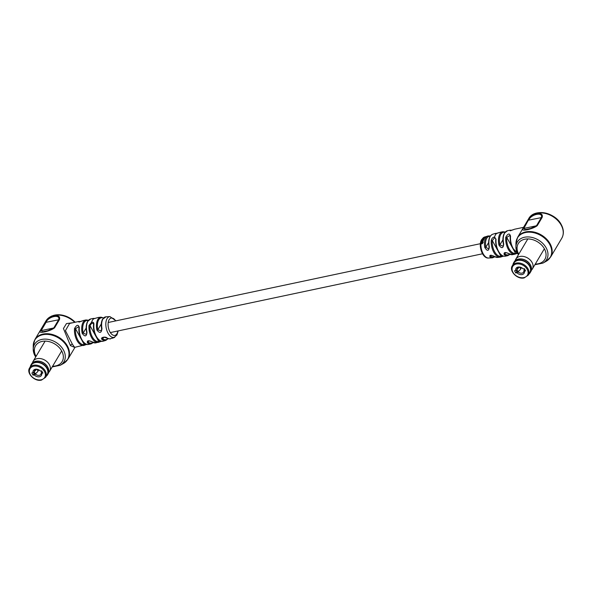 <?xml version="1.0" encoding="UTF-8"?>
<svg xmlns="http://www.w3.org/2000/svg" width="593" height="593" viewBox="0 0 593 593"><rect width="100%" height="100%" fill="white"/><g stroke="black" fill="none" stroke-linecap="round" stroke-linejoin="round"><path stroke-width="0.89" d="M481.064 243.968L482.339 243.686L483.206 242.352L483.006 241.395L482.309 242.908L481.79 241.685L481.093 243.464A10.637 5.633 -102 0 0 481.064 243.968L482.213 243.464L483.006 241.395M482.428 243.13L481.916 241.907M481.79 241.685L482.287 241.937M481.257 242.834L481.494 243.523M481.79 240.009L483.288 239.898L481.486 240.966A10.637 5.633 -102 0 0 481.39 241.366L482.635 241.181L483.866 239.476A10.956 5.804 -102 0 1 483.977 239.209L481.931 239.683A10.637 5.633 -102 0 0 481.79 240.009L483.414 240.121M481.39 241.366L483.666 240.128L483.532 239.624M482.168 239.179L484.214 238.712A10.956 5.804 -102 0 1 484.377 238.423L482.324 238.897A10.637 5.633 -102 0 0 482.168 239.179L484.088 238.49A10.956 5.804 -102 0 1 484.251 238.201M503.516 256.154L500.536 257.088A0.697 0.593 -102.1 0 1 500.499 257.095A12.119 6.419 -102 0 1 500.247 257.14A12.119 6.419 -102 0 1 491.293 240.41C491.656 238.497 492.739 237.356 494.54 236.992L496.052 239.283A12.231 6.479 78 0 0 498.565 251.35A12.231 6.479 78 0 0 505.332 256.183A12.231 6.479 78 0 0 505.377 256.176M503.479 256.146L500.588 257.073M494.873 256.806L492.524 257.799A11.2 5.93 -102 0 1 490.085 257.073C489.195 254.886 490.7 254.701 494.599 256.517A11.875 6.293 78 0 0 497.579 257.444L494.303 256.443A0.697 0.519 -55 0 0 494.599 256.517M490.181 236.325A10.504 5.567 78 0 0 485.8 247.288L488.906 249.008L489.314 246.94C488.802 251.239 487.29 251.417 484.785 247.474A11.2 5.93 -102 0 1 485.793 237.897A11.2 5.93 -102 0 1 487.906 235.97L487.268 236.207M510.358 236.622L510.551 236.214A12.231 6.479 78 0 0 513.064 248.282A12.231 6.479 78 0 0 517.155 252.692M514.702 229.202A0.697 0.593 77.3 0 1 514.709 229.194C511.077 230.477 509.483 230.818 509.936 230.21A0.697 0.593 77.3 0 1 510.566 230.521M495.859 239.691L496.052 239.283M500.21 232.271A0.697 0.593 77.3 0 1 500.218 232.263L496.615 233.494A12.231 6.479 -102 0 0 495.414 234.947A12.231 6.479 -102 0 0 494.54 236.992A0.697 0.43 86 0 0 494.569 237.852L495.615 238.393L495.741 239.498C495.437 243.649 496.252 247.577 498.194 251.276C500.344 254.96 502.723 256.591 505.332 256.183L507.801 255.665A12.231 6.479 -102 0 1 504.22 254.679C503.553 252.24 505.147 251.906 509.002 253.671A12.231 6.479 78 0 0 512.582 254.649L515.043 254.13A12.231 6.479 -102 0 1 508.275 249.29A12.231 6.479 -102 0 1 505.762 237.23C507.971 233.345 509.565 233.005 510.551 236.214M517.437 253.293L515.087 254.115A0.697 0.593 -102.7 0 0 515.525 253.315L517.266 252.937M496.749 233.457L496.615 233.494C494.858 233.79 494.473 233.761 495.459 233.39A0.697 0.593 77.9 0 1 496.059 233.598M488.906 249.008L489.047 247.007C487.972 240.232 489.181 235.977 492.672 234.242L495.459 233.39M486.312 236.637L486.816 236.555M484.933 237.089L485.044 237.541L483.858 238.29L482.606 238.468L486.156 236.637A11.111 5.893 -102 0 1 486.379 236.451L483.532 237.496A10.637 5.633 -102 0 0 483.317 237.674L484.592 237.482M485.059 237.311L486.282 236.859A11.111 5.893 -102 0 1 486.497 236.674L486.379 236.451M528.222 220.396C530.401 213.428 544.292 210.508 542.128 217.453L537.288 225.599C533.211 229.128 519.335 232.063 523.389 228.542L528.222 220.396L523.938 228.268L525.176 229.632L530.639 228.475L536.576 225.592L541.416 217.446C543.277 211.649 530.861 214.251 528.778 220.122L542.128 217.453M520.891 231.811L523.337 227.697M503.724 244.108L503.405 244.175C502.516 239.683 502.849 236.021 504.398 233.182L507.512 230.721A12.231 6.479 78 0 0 504.695 232.982A12.231 6.479 78 0 0 503.724 244.108C503.257 248.46 501.663 248.801 498.943 245.124L499.884 244.916L503.235 246.221L503.531 244.316M497.579 257.444L500.536 257.088A0.697 0.593 -102.1 0 0 500.974 256.28L502.827 255.939M494.569 237.852L492.294 240.558L497.905 250.735M517.215 252.826L512.693 248.208C510.751 244.509 509.928 240.58 510.239 236.429L510.113 235.325L506.733 237.385L512.404 247.666M490.285 255.524L490.774 256.302L491.382 255.286M512.582 254.649L508.646 253.604C506.125 252.499 504.732 252.299 504.45 252.996L504.858 253.93L505.673 252.559M488.617 242.559L485.8 247.288L484.785 247.474M503.235 246.221L503.509 244.153M490.085 257.073A0.697 0.526 -57.6 0 0 490.774 256.302A10.504 5.567 78 0 0 494.458 256.554M494.147 256.22A0.697 0.519 -55 0 0 494.303 256.443C491.649 255.249 490.307 254.946 490.278 255.524M500.218 232.263A0.697 0.593 77.3 0 1 500.225 232.263L500.27 232.256A12.231 6.479 78 0 0 500.225 232.263L495.392 233.657L495.763 233.953M491.293 240.41L492.294 240.558A11.423 6.049 78 0 0 494.644 251.766A11.423 6.049 78 0 0 500.974 256.28L498.498 251.803M504.22 254.679A0.697 0.511 -53.8 0 0 504.858 253.93A11.534 6.108 78 0 0 509.624 254.204M514.709 229.194L514.761 229.187A12.231 6.479 78 0 0 514.717 229.194A0.697 0.593 77.3 0 1 514.717 229.194L510.217 230.818M505.762 237.23L506.733 237.385A11.534 6.108 78 0 0 509.098 248.763A11.534 6.108 78 0 0 515.525 253.315L512.997 248.734M481.138 242.619L481.368 243.3M481.894 243.352L481.761 242.114L482.013 243.034L481.412 242.633L481.983 242.189M483.406 239.402L483.547 239.906L483.74 239.253A10.956 5.804 -102 0 1 483.851 238.986M482.606 238.468A10.637 5.633 -102 0 1 482.791 238.223L484.696 237.348M483.317 237.674L484.577 237.459M484.229 237.141L484.659 236.933L484.281 237.23M484.6 237.111L487.105 236.281M112.04 337.98L113.152 337.536A10.637 5.633 78 0 0 113.441 337.513L113.567 337.728A10.637 5.633 78 0 1 113.278 337.758L111.84 338.18M113.975 337.639L113.204 337.61M93.894 324.541L93.553 324.764L93.405 323.622L91.767 323.126L89.988 325.616L89.017 325.453L91.567 322.303C93.279 321.917 94.057 322.666 93.894 324.541A12.119 6.419 78 0 0 96.392 336.431A12.119 6.419 78 0 0 103.108 341.22L105.895 340.36A11.875 6.293 -102 0 1 102.174 339.589C99.498 337.55 105.465 336.09 107.266 338.121A11.2 5.93 78 0 0 110.661 338.64L112.129 338.084M101.959 328.515L101.566 328.611C100.906 324.734 101.255 321.584 102.596 319.153L106.043 316.81A11.2 5.93 78 0 0 102.967 318.945A11.2 5.93 78 0 0 101.959 328.515C101.425 333.103 99.735 333.607 96.889 330.019A11.875 6.293 -102 0 1 97.867 319.419A11.875 6.293 -102 0 1 100.988 317.166L104.264 318.167M78.995 327.729L78.869 326.624L75.489 328.685A11.534 6.108 78 0 0 77.861 340.056A11.534 6.108 78 0 0 84.28 344.607A0.697 0.593 77.3 0 1 83.85 345.415A12.231 6.479 -102 0 1 83.806 345.422A12.231 6.479 -102 0 1 77.038 340.582A12.231 6.479 -102 0 1 74.525 328.522C76.734 324.638 78.328 324.304 79.306 327.506L78.995 327.729C78.002 335.808 83.746 345.927 88.587 344.407A12.231 6.479 78 0 0 88.631 344.4M100.076 341.294L98.779 341.538L89.988 325.616A11.534 6.108 78 0 0 92.352 336.987A11.534 6.108 78 0 0 98.779 341.538A0.697 0.593 77.3 0 1 98.342 342.346A12.231 6.479 -102 0 1 98.297 342.354A12.231 6.479 -102 0 1 91.537 337.513A12.231 6.479 -102 0 1 89.017 325.453M74.577 347.379L70.434 345.6L63.436 328.522L66.468 323.578L73.072 322.696M69.611 323.422L65.415 330.657L72.376 344.192L74.659 347.357L86.823 344.392M86.978 332.339L86.66 332.399C85.77 327.914 86.104 324.245 87.653 321.406L90.773 318.945A12.231 6.479 78 0 0 87.949 321.206A12.231 6.479 78 0 0 86.978 332.339C86.511 336.683 84.918 337.024 82.197 333.348A12.231 6.479 -102 0 1 85.985 319.961L83.524 320.479A12.231 6.479 78 0 0 83.48 320.487C79.833 321.769 78.239 322.11 78.691 321.502A12.231 6.479 -102 0 1 78.736 321.495L69.596 323.43M100.988 317.166L98.319 317.47A12.119 6.419 78 0 0 98.067 317.514L93.642 318.804C92.508 318.849 92.352 318.723 93.19 318.434A12.231 6.479 -102 0 1 93.234 318.426L90.773 318.945M45.528 322.585C47.699 315.617 61.59 312.696 59.426 319.642L54.586 327.788C50.516 331.317 36.633 334.252 40.687 330.731L46.084 322.31L41.243 330.457L42.474 331.821L47.944 330.664L53.881 327.781L58.714 319.634C60.575 313.838 48.166 316.432 46.084 322.31L59.426 319.642M101.952 341.116L98.342 342.346M86.786 344.385L83.902 345.4M93.279 342.606L91.055 343.888A12.231 6.479 -102 0 1 87.475 342.902C86.808 340.464 88.401 340.13 92.256 341.894A0.697 0.511 126.2 0 1 91.9 341.827L95.836 342.873A12.231 6.479 78 0 1 92.256 341.894M81.752 340.026L84.28 344.607L86.148 344.192M103.434 318.048A11.178 5.923 78 0 0 98.697 319.864A11.178 5.923 78 0 0 97.771 329.841L101.307 330.835L101.67 328.611L101.321 330.812M88.246 320.554A11.534 6.108 78 0 0 83.139 333.147L86.489 334.445L86.786 332.547M107.266 338.121A0.697 0.526 -57.6 0 1 106.851 338.084L106.851 338.084C104.316 337.135 102.826 337.069 102.374 337.877L102.745 338.848A0.697 0.519 125 0 1 102.174 339.589M87.712 341.227L88.112 342.154L88.928 340.79M87.475 342.902A0.697 0.511 -53.8 0 0 88.112 342.154A11.534 6.108 78 0 0 92.879 342.428M101.27 323.956L97.771 329.841L96.889 330.019M93.82 318.745A0.697 0.593 -102.7 0 0 93.19 318.434M93.553 324.764L93.553 324.764C92.59 332.777 98.29 342.739 103.071 341.227L103.071 341.227A0.697 0.593 77.9 0 1 103.026 341.234M86.489 334.445L86.763 332.376M86.17 328.048L83.139 333.147L82.197 333.348M78.98 322.118L83.472 320.494A0.697 0.593 -102.7 0 0 83.472 320.494A0.697 0.593 -102.7 0 0 83.465 320.494L83.524 320.479M79.321 321.814A0.697 0.593 -102.7 0 0 78.691 321.502M81.159 338.959L75.489 328.685L74.525 328.522M112.277 338.24L113.248 337.921M114.101 337.61L113.567 337.728M113.671 337.758L113.078 337.988M114.775 337.291L113.656 337.699M37.129 369.439L38.056 371.122A5.189 2.194 151.1 0 1 35.18 373.738L34.379 373.849L33.556 372.36M36.455 369.446A5.189 2.194 151.1 0 1 34.898 370.899M38.715 369.884L38.056 371.122M42.466 372.285L42.11 372.271A5.189 2.194 151.1 0 1 41.732 371.893L41.221 370.966M34.246 374.917L35.528 374.116A3.669 2.698 -149.3 0 0 39.338 375.317A3.669 2.698 -149.3 0 0 40.887 374.279A3.669 2.698 -149.3 0 0 41.162 372.923L41.718 373.338A4.714 3.469 30.7 0 1 39.434 376.763A4.714 3.469 30.7 0 1 34.246 374.917L33.052 375.169L31.829 372.953L33.023 372.7A4.714 3.469 30.7 0 1 35.306 369.276A4.714 3.469 30.7 0 1 40.494 371.122L41.688 370.87L42.911 373.086L41.718 373.338M41.755 371.922L41.162 372.923M29.65 367.882L31.221 365.236A9.258 6.805 30.7 0 1 35.128 362.619A9.258 6.805 30.7 0 1 45.098 366A9.258 6.805 30.7 0 1 47.143 374.694L45.572 377.341L41.503 380.091C34.631 381.966 25.981 372.997 29.65 367.882A9.258 6.805 30.7 0 1 33.556 365.266A9.258 6.805 30.7 0 1 43.526 368.653A9.258 6.805 30.7 0 1 45.572 377.341M33.052 375.169L34.12 373.375M36.121 373.116L35.528 374.116M35.639 369.647L34.305 371.893L33.023 372.7M40.494 371.122L39.931 370.707A3.669 2.698 -149.3 0 0 34.579 370.536A3.669 2.698 -149.3 0 0 34.305 371.893M46.313 376.095A9.525 6.997 -149.3 0 0 45.987 366.689A9.525 6.997 -149.3 0 0 35.017 362.412A9.525 6.997 -149.3 0 0 30.391 366.637M46.195 376.296A9.629 7.079 -149.3 0 0 47.499 374.82A9.629 7.079 -149.3 0 0 45.364 365.785A9.629 7.079 -149.3 0 0 35.002 362.264A9.629 7.079 -149.3 0 0 30.94 364.991A9.629 7.079 -149.3 0 0 30.273 366.837M47.499 374.82L48.063 373.864A9.629 7.079 -149.3 0 0 48.07 367.845A9.629 7.079 -149.3 0 0 36.796 361.144A9.629 7.079 -149.3 0 0 35.573 361.307A9.629 7.079 -149.3 0 0 31.511 364.028L30.94 364.991M47.989 367.66A9.154 6.731 -149.3 0 0 47.907 367.49A9.154 6.731 -149.3 0 0 37.181 361.115A9.154 6.731 -149.3 0 0 36.996 361.13M48.633 372.5L49.086 371.981A9.629 7.079 -149.3 0 0 49.642 371.218A9.629 7.079 -149.3 0 0 47.507 362.182A9.629 7.079 -149.3 0 0 37.144 358.661A9.629 7.079 -149.3 0 0 33.082 361.382A9.629 7.079 -149.3 0 0 32.674 362.234L32.437 362.879M523.923 268.777L524.434 269.704A5.189 2.194 -28.9 0 0 524.812 270.089L525.168 270.097M517.111 271.446L517.882 271.55A5.189 2.194 -28.9 0 0 520.758 268.933L519.831 267.25M520.758 268.933L521.417 267.695M517.6 268.711A5.189 2.194 -28.9 0 0 519.149 267.258M523.196 268.933L522.633 268.518A3.669 2.698 -149.3 0 0 518.823 267.31A3.669 2.698 -149.3 0 0 517.281 268.347A3.669 2.698 -149.3 0 0 517.007 269.711L515.717 270.512A4.714 3.469 30.7 0 1 518 267.087A4.714 3.469 30.7 0 1 523.196 268.933L524.382 268.681L525.613 270.897L524.42 271.149A4.714 3.469 30.7 0 1 522.136 274.574A4.714 3.469 30.7 0 1 516.94 272.736L515.754 272.988L514.531 270.764L515.717 270.512M518.341 267.458L517.007 269.711M512.352 265.694L513.923 263.047A9.258 6.805 30.7 0 1 517.83 260.431A9.258 6.805 30.7 0 1 527.792 263.818A9.258 6.805 30.7 0 1 529.845 272.506L528.274 275.152A9.258 6.805 30.7 0 0 526.221 266.465A9.258 6.805 30.7 0 0 516.258 263.077A9.258 6.805 30.7 0 0 512.352 265.694C508.683 270.808 517.326 279.777 524.205 277.902L528.274 275.152M524.449 269.733L523.856 270.734L524.42 271.149M515.754 272.988L516.822 271.194M516.94 272.736L518.23 271.928A3.669 2.698 -149.3 0 0 523.589 272.098A3.669 2.698 -149.3 0 0 523.856 270.734M518.823 270.927L518.23 271.928M529.015 273.907A9.525 6.997 -149.3 0 0 528.689 264.5A9.525 6.997 -149.3 0 0 517.711 260.223A9.525 6.997 -149.3 0 0 513.086 264.448M528.897 274.107A9.629 7.079 -149.3 0 0 530.194 272.632A9.629 7.079 -149.3 0 0 528.066 263.596A9.629 7.079 -149.3 0 0 517.704 260.075A9.629 7.079 -149.3 0 0 513.642 262.803A9.629 7.079 -149.3 0 0 512.967 264.648M530.194 272.632L530.765 271.676A9.629 7.079 -149.3 0 0 530.772 265.657A9.629 7.079 -149.3 0 0 519.498 258.956A9.629 7.079 -149.3 0 0 518.275 259.119A9.629 7.079 -149.3 0 0 514.213 261.839L513.642 262.803M531.335 270.312L531.78 269.793A9.629 7.079 -149.3 0 0 532.336 269.029A9.629 7.079 -149.3 0 0 530.209 259.993A9.629 7.079 -149.3 0 0 519.846 256.472A9.629 7.079 -149.3 0 0 515.784 259.193A9.629 7.079 -149.3 0 0 515.376 260.045L515.139 260.69M530.691 265.471A9.154 6.731 -149.3 0 0 530.609 265.301A9.154 6.731 -149.3 0 0 519.883 258.933A9.154 6.731 -149.3 0 0 519.69 258.941M482.183 239.216A10.6 5.619 78 0 0 481.939 239.676M481.864 239.839A10.6 5.619 78 0 0 482.153 251.543A10.6 5.619 78 0 0 488.654 258.022C482.502 258.896 477.914 245.376 481.62 239.639L483.369 237.771M492.672 234.242A11.875 6.293 78 0 0 490.292 236.34A11.875 6.293 78 0 0 489.314 246.94M561.163 225.11A19.221 14.128 -149.3 0 0 544.552 213.28A19.221 14.128 -149.3 0 0 528.697 218.669C534.234 208.091 555.122 212.25 561.245 224.569C563.876 229.528 564.047 234.102 561.749 238.297A19.221 14.128 -149.3 0 0 561.163 225.11M534.078 214.095A18.709 13.75 30.7 0 1 561.171 224.48M528.697 218.669L517.615 237.326A19.221 14.128 30.7 0 1 533.47 231.937A19.221 14.128 30.7 0 1 550.089 243.767A19.221 14.128 30.7 0 1 550.667 256.954L546.064 261.365A19.058 14.01 -149.3 0 0 549.644 244.316A19.058 14.01 -149.3 0 0 529.579 232.182A19.058 14.01 -149.3 0 0 515.947 243.478L515.925 247.059A17.093 12.564 30.7 0 1 528.148 236.933A17.093 12.564 30.7 0 1 546.138 247.815A17.093 12.564 30.7 0 1 542.929 263.099L534.886 264.737M535.301 264.041A15.455 11.356 -149.3 0 0 544.381 248.771A15.455 11.356 -149.3 0 0 524.79 239.224A15.455 11.356 -149.3 0 0 518.742 254.197A15.455 11.356 -149.3 0 0 518.749 254.204M509.936 230.21A12.231 6.479 -102 0 1 509.98 230.195L511.752 230.217M515.087 254.115A12.231 6.479 -102 0 1 515.043 254.13L517.444 253.307M483.391 237.815A10.6 5.619 78 0 0 482.998 238.149M498.943 245.124A12.231 6.479 -102 0 1 502.731 231.73L500.27 232.256M523.389 228.542L537.288 225.599M504.991 232.33A11.534 6.108 78 0 0 499.884 244.916L502.916 239.817M517.778 253.819A17.093 12.564 30.7 0 1 515.925 247.059L518.334 254.901M98.03 317.522L93.776 318.752A0.697 0.452 -98.8 0 0 93.642 318.804A12.231 6.479 78 0 0 92.441 320.257A12.231 6.479 78 0 0 91.567 322.303L91.767 323.126M114.071 337.35L114.293 337.276A10.6 5.619 -102 0 1 107.111 331.139A10.6 5.619 -102 0 1 107.081 318.604A10.6 5.619 -102 0 1 109.913 316.588L106.043 316.81M115.687 320.902A8.865 4.7 78 0 0 109.134 319.709A8.865 4.7 78 0 0 109.95 331.902A8.865 4.7 78 0 0 116.895 333.77A8.865 4.7 78 0 0 117.822 330.99M34.92 339.515A19.221 14.128 30.7 0 1 50.776 334.126A19.221 14.128 30.7 0 1 67.387 345.956A19.221 14.128 30.7 0 1 67.965 359.143L63.362 363.553A19.058 14.01 -149.3 0 0 66.942 346.505A19.058 14.01 -149.3 0 0 46.884 334.37A19.058 14.01 -149.3 0 0 33.245 345.667L34.92 339.515L46.002 320.857L51.398 316.113L59.263 314.757L67.81 316.981L75.185 322.244A18.709 13.75 30.7 0 0 51.376 316.284M35.076 356.008A17.093 12.564 30.7 0 1 33.223 349.247A17.093 12.564 30.7 0 1 45.446 339.114A17.093 12.564 30.7 0 1 63.444 350.003A17.093 12.564 30.7 0 1 60.227 365.288L63.362 363.553M52.599 366.229A15.455 11.356 -149.3 0 0 61.679 350.96A15.455 11.356 -149.3 0 0 42.096 341.412A15.455 11.356 -149.3 0 0 36.04 356.386A15.455 11.356 -149.3 0 0 36.047 356.393M70.434 345.6A1.749 1.193 150 0 1 72.376 344.192M79.306 327.506A12.231 6.479 78 0 0 81.819 339.574A12.231 6.479 78 0 0 88.587 344.407L91.055 343.888M74.688 322.347A19.221 14.128 -149.3 0 0 46.002 320.857M40.687 330.731L54.586 327.788M107.778 338.566A11.178 5.923 78 0 1 102.745 338.848L103.686 337.269M93.472 319.049L93.168 318.782L93.776 318.752A0.697 0.452 -98.8 0 1 93.902 318.76M34.201 371.959L35.18 373.738M41.369 370.936L42.11 372.271M41.117 379.809A8.561 6.293 -149.3 0 0 44.475 371.514A8.561 6.293 -149.3 0 0 33.623 366.229A8.561 6.293 -149.3 0 0 30.265 374.524A8.561 6.293 -149.3 0 0 41.117 379.809M524.812 270.089L524.071 268.748M517.882 271.55L516.903 269.771M516.318 264.041A8.561 6.293 -149.3 0 0 512.967 272.335A8.561 6.293 -149.3 0 0 523.819 277.62A8.561 6.293 -149.3 0 0 527.17 269.326A8.561 6.293 -149.3 0 0 516.318 264.041M482.517 253.782L110.35 332.569M480.382 243.693L108.215 322.488M492.524 257.799L488.654 258.022M542.929 263.099L546.064 261.365M561.749 238.297L550.667 256.954M507.512 230.721L509.98 230.195M514.761 229.187L523.56 227.327M530.587 228.483L525.213 229.624M490.455 235.925L487.906 235.97M505.288 231.996L502.731 231.73M497.038 233.353L495.251 233.442M510.024 254.382L507.801 255.665M517.615 237.326L515.947 243.478M114.293 337.276L116.947 334.963L118.185 330.909M33.245 345.667L33.223 349.247L35.632 357.09M95.836 342.873L101.892 341.153M75.007 347.283L67.965 359.143M47.937 330.664L42.511 331.813M106.851 338.084C109.535 338.937 110.809 339.122 110.661 338.64M108.111 338.685L105.895 340.36M87.705 341.227C87.986 340.523 89.38 340.723 91.9 341.827M95.05 318.456L93.234 318.426M88.542 320.227L85.985 319.961M80.507 321.51L78.736 321.495M52.191 366.919L60.227 365.288M116.05 320.828L109.913 316.588M114.197 337.573L113.819 337.714M37.181 361.115L36.796 361.144M61.679 350.952L49.642 371.218M45.12 341.116L33.082 361.382M517.081 271.661L516.258 270.178M527.822 238.927L515.784 259.193M544.374 248.763L532.336 269.029M519.883 258.933L519.498 258.956"/></g></svg>
